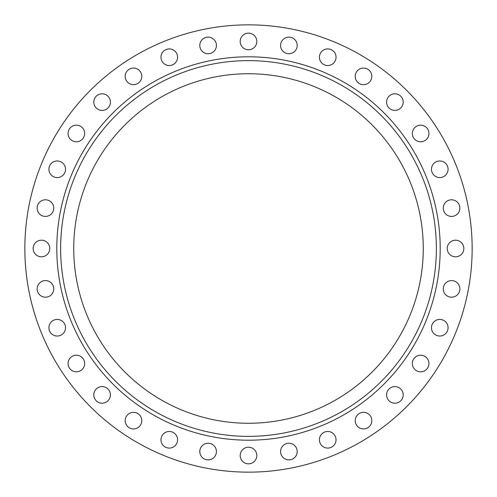<?xml version="1.0" encoding="UTF-8"?>
<svg xmlns="http://www.w3.org/2000/svg" width="497" height="497" viewBox="0 0 497 497"><rect width="100%" height="100%" fill="white"/><g stroke="black" fill="none" stroke-linecap="round" stroke-linejoin="round"><path stroke-width="0.75" d="M319.422 439.777A8.306 8.306 0 0 1 327.728 431.471A8.306 8.306 0 0 1 336.034 439.777A8.306 8.306 0 0 1 327.728 448.083A8.306 8.306 0 0 1 319.422 439.777M355.218 420.642A8.306 8.306 0 0 1 363.524 412.336A8.306 8.306 0 0 1 371.831 420.642A8.306 8.306 0 0 1 363.524 428.948A8.306 8.306 0 0 1 355.218 420.642M386.591 394.898A8.306 8.306 0 0 1 394.898 386.591A8.306 8.306 0 0 1 403.204 394.898A8.306 8.306 0 0 1 394.898 403.204A8.306 8.306 0 0 1 386.591 394.898M412.336 363.524A8.306 8.306 0 0 1 420.642 355.218A8.306 8.306 0 0 1 428.948 363.524A8.306 8.306 0 0 1 420.642 371.831A8.306 8.306 0 0 1 412.336 363.524M431.471 327.728A8.306 8.306 0 0 1 439.777 319.422A8.306 8.306 0 0 1 448.083 327.728A8.306 8.306 0 0 1 439.777 336.034A8.306 8.306 0 0 1 431.471 327.728M443.249 288.894A8.306 8.306 0 0 1 451.556 280.581A8.306 8.306 0 0 1 459.868 288.894A8.306 8.306 0 0 1 451.556 297.2A8.306 8.306 0 0 1 443.249 288.894M447.232 248.5A8.306 8.306 0 0 1 455.538 240.194A8.306 8.306 0 0 1 463.844 248.5A8.306 8.306 0 0 1 455.538 256.806A8.306 8.306 0 0 1 447.232 248.5M443.249 208.106A8.306 8.306 0 0 1 451.556 199.8A8.306 8.306 0 0 1 459.868 208.106A8.306 8.306 0 0 1 451.556 216.419A8.306 8.306 0 0 1 443.249 208.106M431.471 169.272A8.306 8.306 0 0 1 439.777 160.966A8.306 8.306 0 0 1 448.083 169.272A8.306 8.306 0 0 1 439.777 177.578A8.306 8.306 0 0 1 431.471 169.272M412.336 133.476A8.306 8.306 0 0 1 420.642 125.169A8.306 8.306 0 0 1 428.948 133.476A8.306 8.306 0 0 1 420.642 141.782A8.306 8.306 0 0 1 412.336 133.476M386.591 102.102A8.306 8.306 0 0 1 394.898 93.796A8.306 8.306 0 0 1 403.204 102.102A8.306 8.306 0 0 1 394.898 110.409A8.306 8.306 0 0 1 386.591 102.102M355.218 76.358A8.306 8.306 0 0 1 363.524 68.052A8.306 8.306 0 0 1 371.831 76.358A8.306 8.306 0 0 1 363.524 84.664A8.306 8.306 0 0 1 355.218 76.358M319.422 57.223A8.306 8.306 0 0 1 327.728 48.917A8.306 8.306 0 0 1 336.034 57.223A8.306 8.306 0 0 1 327.728 65.529A8.306 8.306 0 0 1 319.422 57.223M280.581 45.444A8.306 8.306 0 0 1 288.894 37.132A8.306 8.306 0 0 1 297.2 45.444A8.306 8.306 0 0 1 288.894 53.751A8.306 8.306 0 0 1 280.581 45.444M240.194 41.462A8.306 8.306 0 0 1 248.5 33.156A8.306 8.306 0 0 1 256.806 41.462A8.306 8.306 0 0 1 248.5 49.768A8.306 8.306 0 0 1 240.194 41.462M199.8 45.444A8.306 8.306 0 0 1 208.106 37.132A8.306 8.306 0 0 1 216.419 45.444A8.306 8.306 0 0 1 208.106 53.751A8.306 8.306 0 0 1 199.8 45.444M160.966 57.223A8.306 8.306 0 0 1 169.272 48.917A8.306 8.306 0 0 1 177.578 57.223A8.306 8.306 0 0 1 169.272 65.529A8.306 8.306 0 0 1 160.966 57.223M125.169 76.358A8.306 8.306 0 0 1 133.476 68.052A8.306 8.306 0 0 1 141.782 76.358A8.306 8.306 0 0 1 133.476 84.664A8.306 8.306 0 0 1 125.169 76.358M93.796 102.102A8.306 8.306 0 0 1 102.102 93.796A8.306 8.306 0 0 1 110.409 102.102A8.306 8.306 0 0 1 102.102 110.409A8.306 8.306 0 0 1 93.796 102.102M68.052 133.476A8.306 8.306 0 0 1 76.358 125.169A8.306 8.306 0 0 1 84.664 133.476A8.306 8.306 0 0 1 76.358 141.782A8.306 8.306 0 0 1 68.052 133.476M48.917 169.272A8.306 8.306 0 0 1 57.223 160.966A8.306 8.306 0 0 1 65.529 169.272A8.306 8.306 0 0 1 57.223 177.578A8.306 8.306 0 0 1 48.917 169.272M37.132 208.106A8.306 8.306 0 0 1 45.444 199.8A8.306 8.306 0 0 1 53.751 208.106A8.306 8.306 0 0 1 45.444 216.419A8.306 8.306 0 0 1 37.132 208.106M33.156 248.5A8.306 8.306 0 0 1 41.462 240.194A8.306 8.306 0 0 1 49.768 248.5A8.306 8.306 0 0 1 41.462 256.806A8.306 8.306 0 0 1 33.156 248.5M37.132 288.894A8.306 8.306 0 0 1 45.444 280.581A8.306 8.306 0 0 1 53.751 288.894A8.306 8.306 0 0 1 45.444 297.2A8.306 8.306 0 0 1 37.132 288.894M48.917 327.728A8.306 8.306 0 0 1 57.223 319.422A8.306 8.306 0 0 1 65.529 327.728A8.306 8.306 0 0 1 57.223 336.034A8.306 8.306 0 0 1 48.917 327.728M68.052 363.524A8.306 8.306 0 0 1 76.358 355.218A8.306 8.306 0 0 1 84.664 363.524A8.306 8.306 0 0 1 76.358 371.831A8.306 8.306 0 0 1 68.052 363.524M93.796 394.898A8.306 8.306 0 0 1 102.102 386.591A8.306 8.306 0 0 1 110.409 394.898A8.306 8.306 0 0 1 102.102 403.204A8.306 8.306 0 0 1 93.796 394.898M125.169 420.642A8.306 8.306 0 0 1 133.476 412.336A8.306 8.306 0 0 1 141.782 420.642A8.306 8.306 0 0 1 133.476 428.948A8.306 8.306 0 0 1 125.169 420.642M160.966 439.777A8.306 8.306 0 0 1 169.272 431.471A8.306 8.306 0 0 1 177.578 439.777A8.306 8.306 0 0 1 169.272 448.083A8.306 8.306 0 0 1 160.966 439.777M199.8 451.556A8.306 8.306 0 0 1 208.106 443.249A8.306 8.306 0 0 1 216.419 451.556A8.306 8.306 0 0 1 208.106 459.868A8.306 8.306 0 0 1 199.8 451.556M280.581 451.556A8.306 8.306 0 0 1 288.894 443.249A8.306 8.306 0 0 1 297.2 451.556A8.306 8.306 0 0 1 288.894 459.868A8.306 8.306 0 0 1 280.581 451.556M240.194 455.538A8.306 8.306 0 0 1 248.5 447.232A8.306 8.306 0 0 1 256.806 455.538A8.306 8.306 0 0 1 248.5 463.844A8.306 8.306 0 0 1 240.194 455.538M436.366 248.5A187.866 187.866 0 0 1 248.5 436.366A187.866 187.866 0 0 1 60.634 248.5A187.866 187.866 0 0 1 248.5 60.634A187.866 187.866 0 0 1 436.366 248.5M73.736 248.5A174.764 174.764 0 0 1 248.5 73.736A174.764 174.764 0 0 1 423.264 248.5A174.764 174.764 0 0 1 248.5 423.264A174.764 174.764 0 0 1 73.736 248.5M472.15 248.5A223.65 223.65 0 0 1 248.5 472.15A223.65 223.65 0 0 1 24.85 248.5A223.65 223.65 0 0 1 248.5 24.85A223.65 223.65 0 0 1 472.15 248.5M56.801 248.5A191.699 191.699 0 0 1 248.5 56.801A191.699 191.699 0 0 1 440.199 248.5A191.699 191.699 0 0 1 248.5 440.199A191.699 191.699 0 0 1 56.801 248.5"/></g></svg>
